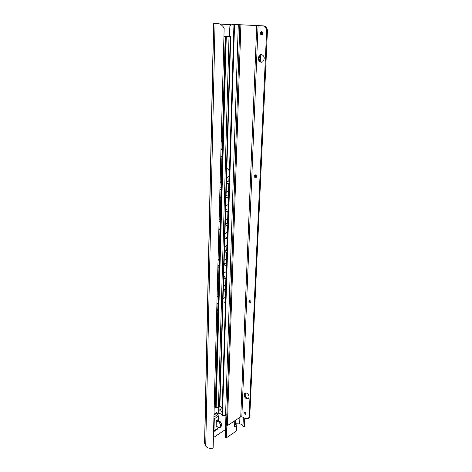 <?xml version="1.0" encoding="UTF-8"?>
<svg xmlns="http://www.w3.org/2000/svg" width="472" height="472" viewBox="0 0 472 472"><rect width="100%" height="100%" fill="white"/><g stroke="black" fill="none" stroke-linecap="round" stroke-linejoin="round"><path stroke-width="0.71" d="M219.799 24.043L231.286 24.739M215.049 23.612L218.052 23.629C220.377 23.399 224.713 27.476 224.129 29.081L213.126 448.134C209.527 448.748 207.06 448.017 205.715 445.934L204.582 442.824L213.568 23.694L215.049 23.612L205.715 445.934M261.399 32.385L261.323 34.267M260.444 54.604L260.426 54.97M260.42 55.088L260.149 61.478M255.246 175.136L255.169 176.788M249.83 300.617L249.771 302.039M245.847 392.887L245.664 397.123M245.027 411.973L244.98 412.988M244.756 418.168L244.508 426.157M213.403 437.597L225.48 429.567M218.365 417.797L218.731 420.776M234.69 423.685L239.652 423.95C241.534 424.157 242.649 424.788 242.997 425.856M243.351 417.508L242.974 426.393L244.39 426.765M216.3 420.747L219.008 422.068L220.471 424.529L220.406 426.594L220.158 427.372L218.849 427.555L216.147 426.216L216.3 420.747L218.318 419.455L218.412 416.186L217.863 414.54L216.689 412.552L214.017 414.221M217.45 429.201L218.099 427.184M213.556 431.78L213.981 430.824L214.3 418.788L213.928 417.413M219.008 422.068L220.029 421.413L217.297 420.109M220.029 421.413L221.492 423.868L221.427 425.927L220.701 427.018M216.772 309.119L217.81 309.591L218.152 296.794L217.108 296.339M217.12 295.979L218.636 296.634L218.288 309.425L217.81 309.591M220.825 154.899L221.952 155.135L222.288 142.556L221.215 140.084M221.22 139.836L221.279 139.848C222.235 140.172 222.743 141.057 222.802 142.497L222.459 155.07L221.952 155.135M220.389 171.413L221.504 171.684L221.899 156.987L220.778 156.745M219.964 187.673L221.067 187.968L221.457 173.507L220.341 173.236M219.545 203.68L220.642 203.998L221.02 189.762L219.917 189.467M219.132 219.445L220.218 219.787L220.595 205.768L219.498 205.444M218.719 234.962L219.799 235.327L220.17 221.521L219.085 221.179M218.318 250.243L219.392 250.632L219.757 237.038L218.678 236.673M217.922 265.293L218.984 265.707L219.344 252.319L218.276 251.93M217.533 280.12L218.589 280.551L218.943 267.364L217.881 266.951M217.149 294.729L218.2 295.177L218.548 282.191L217.492 281.755M216.731 310.706L217.769 311.178L217.48 321.987L217.09 323.108L216.4 323.373M220.778 156.568L222.412 156.922L222.017 171.607L221.504 171.684M222.412 156.922L221.899 156.987M220.347 173.035L221.964 173.43L221.575 187.88L221.067 187.968M221.964 173.43L221.457 173.507M219.922 189.242L221.527 189.673L221.144 203.904L220.642 203.998M221.527 189.673L221.02 189.762M219.504 205.202L221.097 205.668L220.713 219.675L220.218 219.787M221.097 205.668L220.595 205.768M219.091 220.914L220.666 221.415L220.294 235.209L219.799 235.327M220.666 221.415L220.17 221.521M218.683 236.389L220.247 236.92L219.881 250.502L219.392 250.632M220.247 236.92L219.757 237.038M218.282 251.623L219.834 252.19L219.474 265.571L218.984 265.707M219.834 252.19L219.344 252.319M217.893 266.633L219.427 267.229L219.073 280.409L218.589 280.551M219.427 267.229L218.943 267.364M217.503 281.412L219.026 282.044L218.678 295.024L218.2 295.177M219.026 282.044L218.548 282.191M218.636 296.634L218.152 296.794M216.978 323.208L217.562 322.937L217.952 321.815L218.247 311.013L217.769 311.178M216.742 310.328L218.247 311.013M223.934 36.391L230.719 36.627L219.869 406.539L218.424 407.696L216.135 407.761L214.223 406.256M223.28 290.333L225.97 291.56L223.268 290.693M226.471 181.372L228.82 182.009L229.138 171.708C229.085 170.321 228.613 169.448 227.716 169.082L226.843 168.864M226.849 168.663L228.236 169.011C229.132 169.377 229.604 170.25 229.652 171.637L229.333 181.932L228.82 182.009M222.937 301.933L224.772 302.186L225.197 301.006L225.48 291.702M225.97 291.56L225.681 300.859L225.256 302.039L224.66 302.281M226.058 195.479L228.389 196.169L228.767 183.791L226.424 183.142M225.651 209.397L227.964 210.14L228.336 197.927L226.011 197.231M225.25 223.132L227.545 223.917L227.911 211.869L225.604 211.126M224.855 236.678L227.132 237.51L227.492 225.628L225.197 224.831M224.46 250.042L226.719 250.921L227.079 239.198L224.802 238.36M224.07 263.234L226.318 264.155L226.672 252.585L224.412 251.7M223.693 276.25L225.923 277.217L226.271 265.801L224.023 264.869M223.315 289.1L225.527 290.103L225.87 278.834L223.645 277.866M226.43 182.929L229.28 183.714L228.902 196.087L228.389 196.169M229.28 183.714L228.767 183.791M226.017 196.995L228.849 197.839L228.472 210.046L227.964 210.14M228.849 197.839L228.336 197.927M225.61 210.872L228.418 211.775L228.047 223.816L227.545 223.917M228.418 211.775L227.911 211.869M225.209 224.56L227.994 225.522L227.634 237.398L227.132 237.51M227.994 225.522L227.492 225.628M224.814 238.065L227.581 239.086L227.221 250.803L226.719 250.921M227.581 239.086L227.079 239.198M224.418 251.393L227.168 252.467L226.814 264.031L226.318 264.155M227.168 252.467L226.672 252.585M224.035 264.544L226.761 265.671L226.412 277.082L225.923 277.217M226.761 265.671L226.271 265.801M223.651 277.524L226.365 278.698L226.017 289.961L225.527 290.103M226.365 278.698L225.87 278.834M229.38 36.574L229.905 25.73L232.342 24.503L239.835 24.739M225.457 301.773L222.223 407.419L222.566 407.525L222.377 413.667L222.052 413.024C221.893 411.566 221.156 410.864 219.846 410.923L219.976 406.486L221.515 407.666L219.846 410.923M222.052 413.024L221.987 415.112C221.61 414.139 220.524 413.584 218.731 413.46L218.908 407.395M229.905 25.73L229.593 36.586M222.223 407.419L219.976 406.486M218.725 407.507L218.731 413.46M221.987 415.112L222.471 415.572L225.563 415.478L226.861 414.652M234.619 425.561L235.829 424.234L236.619 425.237L234.566 426.995L234.802 420.753M236.413 430.552L235.941 431.296L226.442 437.762L225.232 437.155L225.952 415.236M226.442 437.762L226.855 425.414M234.855 424.888L234.631 425.201M220.967 408.793L221.008 407.283M263.293 25.883L263.836 25.919C266.131 26.267 267.323 27.96 267.417 30.993L266.633 30.951C266.538 27.913 265.341 26.214 263.046 25.866L239.835 24.727L226.507 425.242L227.362 425.661L240.744 416.829L241.835 416.794L245.859 418.688L248.591 418.251L249.086 416.729L249.759 416.28L249.257 417.803L248.461 418.404M267.417 30.993L249.759 416.28M266.633 30.951L249.086 416.729M246.118 413.932L244.88 411.95M250.85 302.912L250.626 302.865C249.688 302.31 249.411 301.561 249.806 300.617M256.072 177.566C254.957 176.947 254.732 176.074 255.405 174.947L255.488 174.876M261.901 34.887C260.922 33.99 260.898 32.999 261.818 31.919L262.072 31.783M261.63 62.28C258.632 60.54 258.278 58.103 260.568 54.97L261.712 54.475M248.537 398.427L247.092 398.285C244.933 396.804 244.29 395.058 245.157 393.052L245.245 392.952M245.21 412.038L246.006 414.145L245.115 414.286L244.319 412.186L245.21 412.038M250.024 300.664C251.004 301.26 251.263 302.033 250.797 302.977L249.918 303.189C248.939 302.587 248.685 301.815 249.151 300.87L250.024 300.664M255.464 174.87C256.597 175.478 256.827 176.351 256.154 177.496L255.34 177.737C254.213 177.13 253.983 176.251 254.662 175.112L255.464 174.87M261.659 31.677C262.998 32.32 263.164 33.347 262.155 34.751L261.517 34.952C260.178 34.303 260.019 33.276 261.028 31.878L261.659 31.677M261.423 54.445C264.621 55.997 265.063 58.439 262.757 61.773L261.081 62.31C257.889 60.735 257.458 58.286 259.789 54.964L261.423 54.445M246.661 393.093C248.827 394.568 249.482 396.315 248.626 398.333L246.419 398.716C244.254 397.229 243.611 395.483 244.478 393.477L246.661 393.093M240.897 24.75L227.362 425.661M213.71 23.677L204.683 443.409M235.457 420.316L235.333 423.661M239.918 417.372L239.652 423.95M213.981 430.824L218.07 428.151M214.3 418.788L218.412 416.186M220.471 424.529L221.492 423.868M220.406 426.594L221.427 425.927M213.993 415.036L216.913 413.207M213.94 417.012L217.863 414.54M218.341 418.599L218.784 418.817M222.802 142.497L222.288 142.556M217.952 321.815L217.48 321.987M225.227 36.432L222.424 140.827M222.041 155.123L221.993 156.834M221.598 171.672L221.551 173.33M221.161 187.956L221.114 189.567M220.731 203.981L220.689 205.55M220.306 219.763L220.265 221.285M219.887 235.304L219.846 236.785M219.48 250.608L219.439 252.048M219.073 265.683L219.037 267.075M218.672 280.527L218.636 281.884M218.282 295.153L218.247 296.469M217.893 309.561L217.863 310.841M217.533 322.948L215.273 407.171M225.834 36.45L215.769 407.59M226.277 36.462L216.135 407.761M229.026 36.562L218.424 407.696M230.324 36.609L219.527 407.012M225.681 300.859L225.197 301.006M228.236 169.011L227.716 169.082M229.652 171.637L229.138 171.708M222.542 408.25L221.51 407.761M233.947 24.503L229.48 170.439M229.126 181.962L229.073 183.655M228.696 196.122L228.643 197.78M228.265 210.081L228.218 211.71M227.846 223.858L227.793 225.451M227.427 237.445L227.38 239.009M227.014 250.85L226.967 252.39M226.613 264.084L226.566 265.588M226.212 277.135L226.165 278.616M225.817 290.02L225.775 291.472M235.941 431.296L236.147 425.927M238.301 24.644L225.563 415.478M234.991 425.313L235.003 424.959M222.548 408.15L221.51 407.666L222.548 408.156M234.472 24.503L222.4 415.537M234.554 24.503L222.471 415.572M258.066 25.771L241.835 416.794M256.75 25.724L240.744 416.829M244.508 426.257L244.856 418.216M245.074 413.159L245.121 412.003M245.759 397.241L245.947 392.893M249.865 302.216L249.93 300.635M255.275 176.97L255.358 174.988M260.261 61.584L260.544 54.994M261.429 34.462L261.529 32.196M220.158 427.372L221.179 426.706M217.828 428.924L213.739 431.597M217.562 322.937L217.09 323.108M220.955 149.96L222.135 148.314M220.518 166.504L221.687 164.875M220.094 182.794L221.25 181.177M219.669 198.824L220.819 197.225M219.256 214.618L220.4 213.025M218.849 230.165L219.982 228.584M218.447 245.481L219.568 243.912M218.052 260.562L219.167 259.004M217.657 275.424L218.766 273.872M217.273 290.068L218.377 288.522M216.896 304.493L217.987 302.953M216.524 318.706L217.61 317.172M225.256 302.039L224.772 302.186M226.566 178.239L228.997 176.316M226.153 192.387L228.566 190.482M225.74 206.352L228.135 204.453M225.339 220.123L227.716 218.241M224.938 233.717L227.303 231.84M224.548 247.127L226.896 245.263M224.159 260.361L226.489 258.508M223.775 273.424L226.094 271.577M223.398 286.315L225.699 284.474M223.02 299.041L225.309 297.207M236.619 425.237L236.413 430.594M244.319 412.186L244.649 411.967M249.151 300.87L249.723 300.611M254.662 175.112L255.405 174.947M261.028 31.878L261.818 31.919M259.789 54.964L260.568 54.97M244.478 393.477L245.157 393.052M248.591 418.251L249.257 417.803"/></g></svg>
